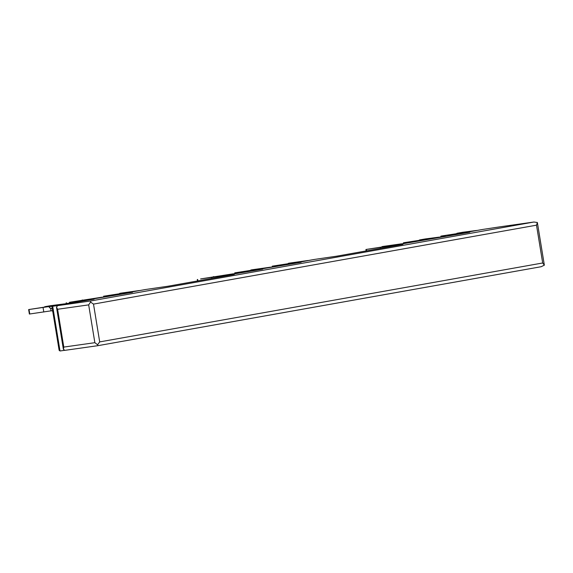 <?xml version="1.0" encoding="UTF-8"?>
<svg xmlns="http://www.w3.org/2000/svg" width="573" height="573" viewBox="0 0 573 573"><rect width="100%" height="100%" fill="white"/><g stroke="black" fill="none" stroke-linecap="round" stroke-linejoin="round"><path stroke-width="0.86" d="M217.733 277.368L217.941 276.616L234.278 274.417L168.161 286.199L145.671 289.494L124.255 293.312L132.513 292.309L86.781 299.987L94.101 299.156L49.307 306.662L53.618 306.046L51.935 306.376L59.134 350.304L60.015 350.977L64.355 350.361M217.941 276.616L256.983 270.141L262.735 269.109L255.415 269.94L301.147 262.269L292.889 263.265L314.305 259.454L336.795 256.16L402.905 244.377L386.574 246.576L469.781 232.23L461.523 233.225L482.932 229.408L500.702 226.722M98.069 345.648L64.885 350.347L63.388 349.315L63.796 347.08L57.608 309.27L56.498 307.207L57.565 305.66L59.169 305.373L51.935 306.376M219.173 276.558L219.266 277.096M387.806 246.512L387.9 247.056M52.336 308.797L49.342 307.68L49.307 306.662M57.565 305.66L90.785 300.961L90.584 302.093L88.672 304.879L94.86 342.683L97.568 344.76L99.695 341.902L542.688 262.986L544.35 265.17L537.359 222.496L536.5 225.175L542.688 262.986M536.5 225.175L93.506 304.098L90.584 302.093M537.359 222.496L533.914 222.023L500.637 226.736M541.098 266.731L98.09 345.648L541.098 266.731L544.35 265.17M97.568 344.76L98.098 345.648L64.806 350.361M292.653 263.465L314.305 259.454M386.367 247.328L386.574 246.576L407.99 242.766M463.543 232.86A6.267 3.918 79.9 0 0 462.948 232.874L441.504 236.004L463.958 232.552L468.535 231.685L456.925 233.275L462.662 232.28L476.328 230.489A6.267 3.918 79.9 0 1 476.922 230.482M455.263 234.106L455.327 234.486M426.068 239.543A6.267 3.918 79.9 0 0 425.474 239.55L404.029 242.68L426.484 239.228L431.061 238.361L419.45 239.951L425.187 238.955L438.861 237.165A6.267 3.918 79.9 0 1 439.448 237.158M417.789 240.789L417.86 241.19M388.594 246.218A6.267 3.918 79.9 0 0 388 246.225L365.918 249.491L389.01 245.903L393.587 245.036L382.614 246.497L401.387 243.84A6.267 3.918 79.9 0 1 401.974 243.833M380.314 247.464L380.465 248.374M126.275 292.946A6.267 3.918 79.9 0 0 125.68 292.961L103.598 296.22L126.69 292.638L131.267 291.772L120.301 293.226L139.067 290.575A6.267 3.918 79.9 0 1 139.662 290.561M118.002 294.193L118.059 294.572M88.801 299.622A6.267 3.918 79.9 0 0 88.206 299.636L69.44 302.286L101.593 297.251A6.267 3.918 79.9 0 1 102.187 297.237M80.528 300.868L80.592 301.276M50.596 308.145L51.033 310.838L29.381 314.04L28.65 309.57L51.742 305.989L56.319 305.123L44.708 306.713L50.445 305.71L64.119 303.926A6.267 3.918 79.9 0 1 64.713 303.912M51.326 306.297A6.267 3.918 79.9 0 0 50.732 306.311L28.65 309.57M51.033 310.838L51.463 310.781A1.74 1.089 79.9 0 1 51.835 310.824L52.723 311.16M43.054 307.543L43.784 312.013M257.435 269.582A6.267 3.918 79.9 0 0 256.84 269.596L234.758 272.855L257.85 269.267L262.427 268.408L251.461 269.862L270.227 267.211A6.267 3.918 79.9 0 1 270.814 267.197M249.162 270.828L249.226 271.237M294.909 262.907A6.267 3.918 79.9 0 0 294.314 262.914L272.232 266.18L295.324 262.592L299.901 261.725L288.935 263.186L307.701 260.536A6.267 3.918 79.9 0 1 308.288 260.522M286.629 264.153L286.693 264.525M219.96 276.258A6.267 3.918 79.9 0 0 219.366 276.272L200.6 278.922L232.753 273.887A6.267 3.918 79.9 0 1 233.34 273.873M211.688 277.504L211.831 278.421M500.558 226.743L533.778 222.045L90.785 300.961M52.702 306.29L60.015 350.977M57.608 309.27L88.672 304.879M63.796 347.08L94.86 342.683M93.506 304.098L99.695 341.902M441.246 236.09L441.36 236.814M462.948 232.874L476.328 230.489M457.304 233.232L457.369 233.612M403.772 242.766L403.886 243.489M425.474 239.55L438.861 237.165M419.83 239.908L419.894 240.288M366.297 249.448L366.527 250.859M388 246.225L401.387 243.84M382.356 246.583L382.42 246.963M103.978 296.177L104.1 296.9M125.68 292.961L139.067 290.575M120.036 293.312L120.101 293.691M66.504 302.852L66.626 303.575M88.206 299.636L101.593 297.251M82.562 299.994L82.627 300.367M29.03 309.527L29.76 313.997M50.732 306.311L64.119 303.926M45.088 306.67L45.152 307.049M235.138 272.812L235.252 273.529M256.84 269.596L270.227 267.211M251.196 269.947L251.261 270.327M272.612 266.137L272.727 266.853M294.314 262.914L307.701 260.536M288.67 263.272L288.735 263.652M197.664 279.488L197.893 280.899M219.366 276.272L232.753 273.887M213.722 276.623L213.786 277.003M49.278 306.662L70.687 302.845M56.498 307.207L63.388 349.315M86.752 299.987L108.161 296.169M124.226 293.312L145.635 289.494M217.912 276.623L239.321 272.805M255.386 269.947L276.795 266.13M424.02 239.908L445.429 236.09M461.494 233.225L482.903 229.415M440.866 236.133L440.988 236.878M456.925 233.275L456.989 233.669M403.392 242.809L403.514 243.554M419.45 239.951L419.515 240.345M365.918 249.491L366.154 250.924M381.976 246.626L382.041 247.02M103.598 296.22L103.72 296.964M119.657 293.355L119.721 293.748M66.124 302.895L66.246 303.64M82.183 300.037L82.247 300.424M44.708 306.713L44.773 307.099M234.758 272.855L234.88 273.6M250.816 269.99L250.881 270.384M272.232 266.18L272.354 266.925M288.291 263.315L288.355 263.709M197.284 279.531L197.52 280.971M213.342 276.666L213.407 277.06"/></g></svg>
